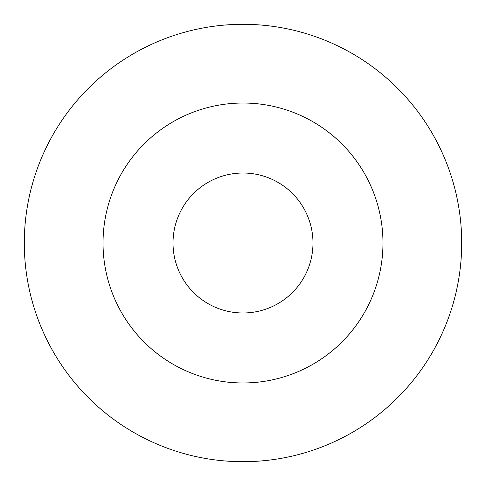 <?xml version="1.0" encoding="UTF-8"?>
<svg xmlns="http://www.w3.org/2000/svg" width="486" height="486" viewBox="0 0 486 486"><rect width="100%" height="100%" fill="white"/><g stroke="black" fill="none" stroke-linecap="round" stroke-linejoin="round"><path stroke-width="0.73" d="M103.032 243A139.968 139.968 0 0 0 243 382.968A139.968 139.968 0 0 0 382.968 243A139.968 139.968 0 0 0 243 103.032A139.968 139.968 0 0 0 103.032 243M173.016 243A69.984 69.984 0 0 1 243 173.016A69.984 69.984 0 0 1 312.984 243A69.984 69.984 0 0 1 243 312.984A69.984 69.984 0 0 1 173.016 243M243 461.7A218.7 218.7 0 0 0 461.7 243A218.7 218.7 0 0 0 243 24.3A218.7 218.7 0 0 0 24.3 243A218.7 218.7 0 0 0 243 461.7L243 382.968A139.968 139.968 0 0 1 103.032 243A139.968 139.968 0 0 1 243 103.032A139.968 139.968 0 0 1 382.968 243A139.968 139.968 0 0 1 243 382.968"/></g></svg>
